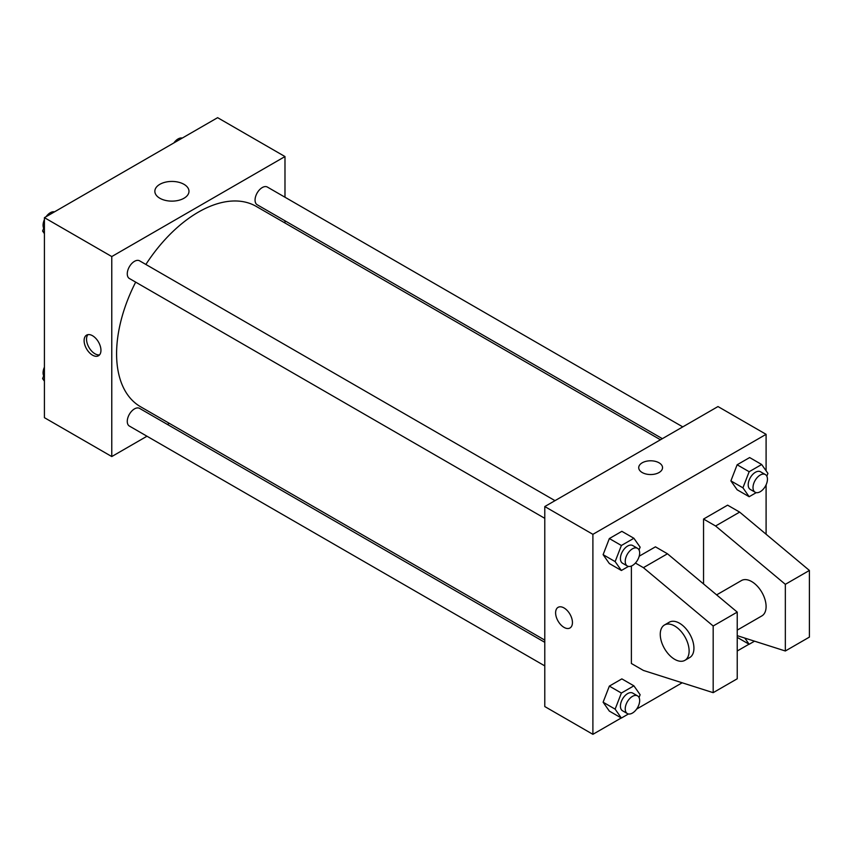 <?xml version="1.0" encoding="UTF-8"?>
<svg xmlns="http://www.w3.org/2000/svg" width="852" height="852" viewBox="0 0 852 852"><rect width="100%" height="100%" fill="white"/><g stroke="black" fill="none" stroke-linecap="round" stroke-linejoin="round"><path stroke-width="1.28" d="M146.991 436.224L111.772 456.555L44.421 417.672L44.421 217.665L217.622 117.672L284.983 156.555L284.983 197.217M169.314 423.337L167.397 424.445M135.67 282.14A115.67 66.786 120 0 0 116.586 353.782A115.67 66.786 120 0 0 140.548 406.734L544.779 640.118M660.449 439.77L256.207 206.386A115.67 66.786 120 0 0 145.873 264.461M284.983 220.785L284.983 222.99M111.772 456.555L111.772 256.558L284.983 156.555M682.771 426.884L267.368 187.057A10.203 5.889 120 0 0 259.509 189.783A10.203 5.889 120 0 0 255.057 200.06A10.203 5.889 120 0 0 257.166 204.736L662.366 438.673M544.779 642.323L139.59 408.385A10.203 5.889 120 0 0 131.719 411.122A10.203 5.889 120 0 0 127.267 421.389A10.203 5.889 120 0 0 129.387 426.064L544.779 665.891M544.779 518.335L129.387 278.508A10.203 5.889 -60 0 1 129.387 266.719A10.203 5.889 -60 0 1 139.59 260.829L554.993 500.656M111.772 256.558L44.421 217.665M159.846 198.25A17.061 9.851 180 0 1 154.851 191.285A17.061 9.851 180 0 1 171.912 181.433A17.061 9.851 180 0 1 188.984 191.285A17.061 9.851 180 0 1 178.451 200.38A17.061 9.851 180 0 1 159.846 198.25M100.951 350.31A11.907 6.88 60 0 1 98.481 355.763A11.907 6.88 60 0 1 86.574 348.883A11.907 6.88 60 0 1 86.574 335.134A11.907 6.88 60 0 1 95.754 338.329A11.907 6.88 60 0 1 100.951 350.31M99.578 354.837A11.907 6.88 60 0 1 89.002 347.488A11.907 6.88 60 0 1 87.916 334.655M621.236 717.97L592.896 734.328L544.779 706.553L544.779 506.557L717.991 406.553L766.097 434.328L766.097 470.805M749.025 644.187L737.236 650.992M682.175 682.782L636.646 709.077M766.097 484.841L766.097 534.236M659.054 472.53A11.907 6.869 180 0 1 646.072 474.021A11.907 6.869 180 0 1 638.723 467.663A11.907 6.869 180 0 1 650.63 460.794A11.907 6.869 180 0 1 662.537 467.663A11.907 6.869 180 0 1 659.054 472.53M592.896 734.328L592.896 534.332L544.779 506.557M592.896 534.332L766.097 434.328M662.537 467.663A11.907 6.869 0 0 0 650.63 460.794A11.907 6.869 0 0 0 638.723 467.663M558.081 607.348A11.907 6.88 -120 0 0 556.249 616.891A11.907 6.88 -120 0 0 564.035 627.381A11.907 6.88 60 0 1 556.249 616.891A11.907 6.88 60 0 1 558.071 607.348A11.907 6.88 60 0 1 569.977 614.228A11.907 6.88 60 0 1 569.977 627.977A11.907 6.88 60 0 1 564.024 627.381A11.907 6.88 -120 0 0 569.988 627.977M730.888 480.879L737.14 464.777L749.643 457.556L737.14 464.777L730.888 480.879L737.14 489.772L730.888 480.879L742.923 487.823L749.164 471.72L761.667 464.5L767.918 473.392L766.832 476.204M603.109 554.663L609.35 538.549L621.853 531.328L609.35 538.549L603.109 554.663L609.35 563.545L603.109 554.663L615.133 561.606L621.385 545.493L633.888 538.272L640.129 547.165L639.043 549.977M603.109 702.208L609.35 686.105L621.853 678.884L609.35 686.105L603.109 702.208L609.35 711.101L603.109 702.208L615.133 709.152L621.385 693.049L633.888 685.828L640.129 694.721L639.043 697.532M703.55 583.95L703.55 519.049L727.608 505.161L739.642 512.105L809.4 570.446L809.4 637.104L785.342 650.992L785.342 584.334L715.584 525.993L703.55 519.049M635.411 563.044L643.409 567.666L713.177 625.996L713.177 692.665L643.409 670.439L631.385 663.495L631.385 566.016M713.177 692.665L737.236 678.778L737.236 612.109L667.467 553.779L655.444 546.835L639.192 556.207M737.236 630.118L761.869 615.9A20.416 11.79 -120 0 0 761.869 592.321A20.416 11.79 -120 0 0 741.464 580.542L716.628 594.877M737.236 635.667L785.342 650.992M664.485 624.985L669.289 622.205A20.416 11.79 60 0 1 689.705 633.994A20.416 11.79 60 0 1 689.705 657.563L684.891 660.343A20.416 11.79 60 0 1 674.688 659.331A20.416 11.79 60 0 1 661.354 641.343A20.416 11.79 60 0 1 664.485 624.985A20.416 11.79 60 0 1 684.891 636.774A20.416 11.79 60 0 1 684.891 660.343M809.4 570.446L785.342 584.334M737.236 612.109L713.177 625.996M739.642 512.105L715.584 525.993M667.467 553.779L643.409 567.666M44.421 233.64L42.6 231.052L44.421 226.366M48.766 215.162L61.493 207.813M44.421 232.106L42.6 231.052M44.421 219.603A10.203 5.889 120 0 0 43.069 225.226A10.203 5.889 120 0 0 43.686 228.24M54.283 211.807A10.203 5.889 120 0 0 46.093 216.706M176.556 141.379L189.282 134.03M182.062 138.035A10.203 5.889 120 0 0 173.872 142.923M44.421 381.195L42.6 378.607L44.421 373.921M44.421 379.662L42.6 378.607M44.421 367.159A10.203 5.889 120 0 0 43.069 372.782A10.203 5.889 120 0 0 43.686 375.796M628.457 566.41L621.385 570.489L615.133 561.606M637.552 548.326L632.738 545.546A10.203 5.889 120 0 0 624.867 548.283A10.203 5.889 120 0 0 620.416 558.55A10.203 5.889 120 0 0 622.535 563.225L627.338 566.005A10.203 5.889 120 0 0 637.552 560.105A10.203 5.889 120 0 0 637.552 548.326A10.203 5.889 120 0 0 629.681 551.063A10.203 5.889 120 0 0 625.23 561.33A10.203 5.889 120 0 0 627.338 566.005M621.385 570.489L609.35 563.545M621.385 545.493L609.35 538.549M633.888 538.272L621.853 531.328M756.235 492.637L749.164 496.716L742.923 487.823M765.33 474.543L760.516 471.774A10.203 5.889 120 0 0 752.657 474.5A10.203 5.889 120 0 0 748.205 484.777A10.203 5.889 120 0 0 750.314 489.453L755.128 492.222A10.203 5.889 120 0 0 765.33 486.332A10.203 5.889 120 0 0 765.33 474.543A10.203 5.889 120 0 0 757.471 477.28A10.203 5.889 120 0 0 753.008 487.557A10.203 5.889 120 0 0 755.128 492.222M749.164 496.716L737.14 489.772M749.164 471.72L737.14 464.777M761.667 464.5L749.643 457.556M628.457 713.965L621.385 718.044L615.133 709.152M637.552 695.882L632.738 693.102A10.203 5.889 120 0 0 624.867 695.839A10.203 5.889 120 0 0 620.416 706.106A10.203 5.889 120 0 0 622.535 710.781L627.338 713.561A10.203 5.889 120 0 0 637.552 707.661A10.203 5.889 120 0 0 637.552 695.882A10.203 5.889 120 0 0 629.681 698.608A10.203 5.889 120 0 0 625.23 708.885A10.203 5.889 120 0 0 627.338 713.561M621.385 718.044L609.35 711.101M621.385 693.049L609.35 686.105M633.888 685.828L621.853 678.884M754.521 641.183L749.164 644.272L744.818 638.084M749.164 644.272L737.236 637.381"/></g></svg>
